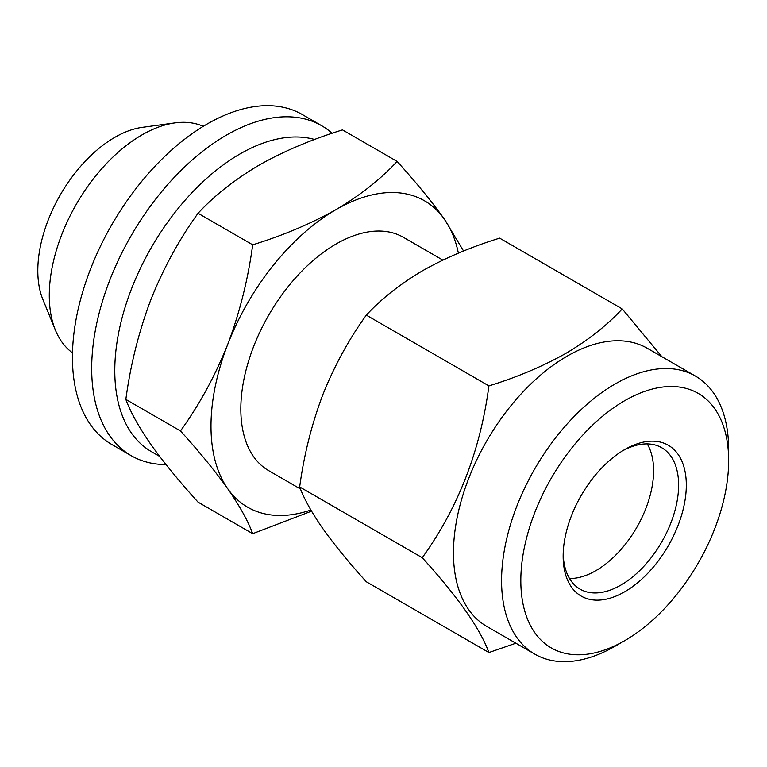 <?xml version="1.0" encoding="UTF-8"?>
<svg xmlns="http://www.w3.org/2000/svg" width="767" height="767" viewBox="0 0 767 767"><rect width="100%" height="100%" fill="white"/><g stroke="black" fill="none" stroke-linecap="round" stroke-linejoin="round"><path stroke-width="1.15" d="M332.149 133.276A190.504 109.988 120 0 0 321.641 125.702A190.504 109.988 120 0 0 153.707 201.692A190.504 109.988 120 0 0 100.065 417.612A190.504 109.988 120 0 0 131.138 455.656A190.504 109.988 120 0 0 166.017 464.581M321.641 125.702L302.399 114.59A190.504 109.988 120 0 0 134.455 190.58A190.504 109.988 120 0 0 80.823 406.51A190.504 109.988 120 0 0 111.896 444.544L131.138 455.656M615.115 646.207L624.741 640.646A146.957 84.849 120 0 0 624.741 640.646A146.957 84.849 120 0 0 728.65 460.66A146.957 84.849 120 0 0 624.731 400.671A146.957 84.849 120 0 0 520.822 580.657A146.957 84.849 120 0 0 624.731 640.646L615.115 646.207A160.562 92.702 -60 0 1 534.829 654.155A160.562 92.702 -60 0 1 510.218 525.491A160.562 92.702 -60 0 1 615.115 383.999A160.562 92.702 -60 0 1 695.391 376.051A160.562 92.702 -60 0 1 728.65 449.558A160.562 92.702 -60 0 1 728.545 455.291M647.233 443.911A81.647 47.142 -60 0 1 595.873 570.658A81.647 47.142 -60 0 1 569.517 578.519M622.775 450.718A81.647 47.142 -60 0 1 661.71 447.727A81.647 47.142 -60 0 1 674.222 513.152A81.647 47.142 -60 0 1 620.887 585.096A81.647 47.142 -60 0 1 580.063 589.142A81.647 47.142 -60 0 1 563.189 553.937M624.731 449.558L624.731 449.548A87.083 50.277 -60 0 1 686.312 485.108A87.083 50.277 -60 0 1 624.731 591.769A87.083 50.277 -60 0 1 563.151 556.209A87.083 50.277 -60 0 1 624.731 449.548L624.731 449.548M534.829 654.155L486.719 626.38A160.562 92.702 -60 0 1 462.108 497.716A160.562 92.702 -60 0 1 567.005 356.224A160.562 92.702 -60 0 1 647.29 348.276L695.391 376.051M661.854 356.684L622.238 308.919C607.004 325.361 588.212 340.174 565.893 353.366C542.72 366.386 517.063 377.23 488.915 385.897C480.295 450.843 458.072 508.109 422.253 557.705C457.966 597.062 480.18 628.672 488.915 652.544L515.884 643.216M159.641 456.403L151.415 451.648A176.899 102.126 -60 0 1 124.302 309.906A176.899 102.126 -60 0 1 239.86 154.023A176.899 102.126 -60 0 1 314.614 139.489M72.501 352.849A131.042 75.655 -60 0 1 55.387 330.078A131.042 75.655 -60 0 1 141.943 134.925A131.042 75.655 -60 0 1 175.01 122.883A131.042 75.655 -60 0 1 203.284 126.315M55.387 330.078L42.875 299.466A108.856 62.846 -60 0 1 114.782 137.36A108.856 62.846 -60 0 1 142.24 127.351L175.01 122.883M300.491 489.01L268.728 470.67A134.714 77.774 -60 0 1 248.077 362.724A134.714 77.774 -60 0 1 336.08 244.011A134.714 77.774 -60 0 1 403.432 237.339L442.847 260.099M252.688 533.688L198.059 502.145C179.114 481.235 163.352 461.964 150.783 444.323C138.769 426.979 130.457 412.013 125.846 399.406C130.476 364.881 138.789 331.718 150.783 299.887C163.39 268.335 179.152 239.457 198.059 213.274C214.319 195.671 234.673 179.622 259.102 165.135C283.848 151.166 311.642 139.421 342.494 129.891L397.124 161.425C380.614 179.238 360.26 195.288 336.08 209.573C310.98 223.676 283.186 235.431 252.688 244.817C248.057 279.332 239.745 312.505 227.751 344.325C215.144 375.888 199.382 404.755 180.475 430.949C199.42 451.849 215.182 471.12 227.751 488.761C239.764 506.105 248.077 521.081 252.688 533.688L311.536 511.167M125.846 399.406L180.475 430.949M198.059 213.274L252.688 244.817M463.565 251.02L444.409 219.247C431.792 201.558 416.03 182.287 397.124 161.425M310.875 510.036A176.899 102.126 -60 0 1 227.751 488.761A176.899 102.126 -60 0 1 227.751 344.325A176.899 102.126 -60 0 1 336.08 209.573A176.899 102.126 -60 0 1 444.409 219.247A176.899 102.126 -60 0 1 458.388 253.148M422.253 557.705L299.667 486.93C303.924 498.569 311.594 512.385 322.686 528.396C334.307 544.685 348.86 562.479 366.329 581.769L488.915 652.544M299.667 486.93C303.962 455.071 311.642 424.458 322.686 395.072C334.326 365.936 348.87 339.292 366.329 315.122L488.915 385.897M366.329 315.122C381.333 298.871 400.115 284.058 422.675 270.674C445.522 257.789 471.178 246.945 499.653 238.144L622.238 308.919M728.65 460.66L728.65 449.558"/></g></svg>
